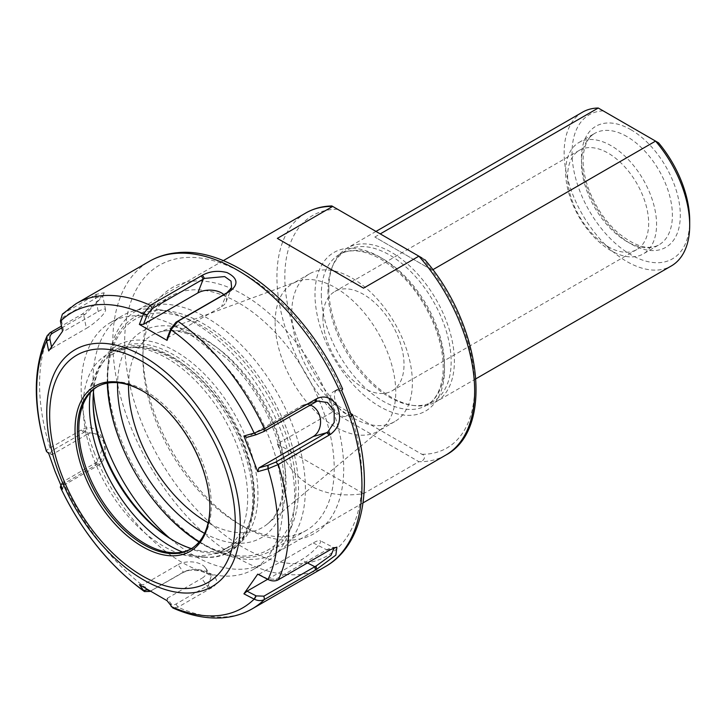 <?xml version="1.0" encoding="UTF-8"?>
<svg xmlns="http://www.w3.org/2000/svg" width="726" height="726" viewBox="0 0 726 726"><rect width="100%" height="100%" fill="white"/><g stroke="black" fill="none" stroke-linecap="round" stroke-linejoin="round"><path stroke-width="0.54" stroke-dasharray="3.63 2.72" d="M658.555 142.831L598.26 108.02M603.188 110.869A83.191 48.034 -120 0 0 575.155 176.418A83.191 48.034 -120 0 0 640.441 259.336A83.191 48.034 -120 0 0 689.7 220.749M582.524 112.176A88.79 51.265 -120 0 0 564.138 152.823A88.79 51.265 -120 0 0 602.889 242.175A88.79 51.265 -120 0 0 671.314 265.961M432.133 270.117L374.816 237.03L432.133 270.117L432.787 269.736M374.816 237.03L380.261 233.89M328.824 288.676A88.79 51.265 -120 0 0 414.011 405.58A88.79 51.265 -120 0 0 435.999 401.814A88.79 51.265 -120 0 0 435.999 299.293A88.79 51.265 -120 0 0 347.219 248.029A88.79 51.265 -120 0 0 332.962 265.199A88.79 51.265 -120 0 0 328.824 288.676M611.101 250.715A64.315 37.135 60 0 1 569.084 194.042A64.315 37.135 60 0 1 578.94 142.505A64.315 37.135 60 0 1 643.254 179.64A64.315 37.135 60 0 1 643.254 253.9A64.315 37.135 60 0 1 611.101 250.715M608.125 246.722A57.327 33.097 60 0 1 570.681 196.211A57.327 33.097 60 0 1 579.466 150.273A57.327 33.097 60 0 1 608.125 153.113A57.327 33.097 60 0 1 645.577 203.625A57.327 33.097 60 0 1 636.793 249.562A57.327 33.097 60 0 1 608.125 246.722M322.943 317.761A57.327 33.097 60 0 1 334.813 291.516A57.327 33.097 60 0 1 363.481 294.357A57.327 33.097 60 0 1 400.933 344.877A57.327 33.097 60 0 1 392.14 390.815A57.327 33.097 60 0 1 347.963 375.451A57.327 33.097 60 0 1 322.943 317.761M305.882 212.963A139.819 80.731 60 0 0 276.924 276.978A139.819 80.731 60 0 0 332.699 411.923C329.976 408.148 333.633 401.841 337.563 405.607L421.924 454.304C427.151 455.828 423.512 462.153 418.884 461.691L332.699 411.923L277.332 443.885C292.968 483.153 321.7 499.742 363.517 493.653L418.884 461.691A139.819 80.731 60 0 0 445.7 455.148M424.783 259.59L332.699 206.429M277.332 443.885L363.517 493.653M277.332 238.391L363.517 288.158M305.392 488.861A139.819 80.731 -120 0 0 244.363 348.153A139.819 80.731 -120 0 0 136.615 310.692A139.819 80.731 -120 0 0 107.657 374.698A139.819 80.731 -120 0 0 206.529 545.943A139.819 80.731 -120 0 0 276.434 552.867A139.819 80.731 -120 0 0 305.392 488.861M107.693 383.083A133.112 76.856 60 0 1 107.657 380.179A133.112 76.856 60 0 1 201.783 325.838A133.112 76.856 60 0 1 295.909 488.861A133.112 76.856 60 0 1 201.783 543.202A133.112 76.856 60 0 1 199.278 541.723M275.136 322.535A85.296 49.241 -120 0 0 312.361 408.366A85.296 49.241 -120 0 0 378.092 431.217A85.296 49.241 -120 0 0 382.112 428.404A85.296 49.241 -120 0 0 378.092 332.726A85.296 49.241 -120 0 0 297.252 281.407A85.296 49.241 -120 0 0 292.796 283.485A85.296 49.241 -120 0 0 275.136 322.535M327.961 290.545A87.111 50.294 -120 0 0 411.533 405.244A87.111 50.294 -120 0 0 433.104 401.551A87.111 50.294 -120 0 0 433.113 300.963A87.111 50.294 -120 0 0 346.003 250.67A87.111 50.294 -120 0 0 332.018 267.513A87.111 50.294 -120 0 0 327.961 290.545M291.752 312.933A85.296 49.241 -120 0 0 328.978 398.774A85.296 49.241 -120 0 0 394.708 421.625A85.296 49.241 -120 0 0 394.708 323.134A85.296 49.241 -120 0 0 309.412 273.893A85.296 49.241 -120 0 0 291.752 312.933M90.36 392.548A114.154 65.903 60 0 1 94.734 375.995A114.154 65.903 60 0 1 124.436 349.578L119.336 349.76C116.505 349.215 121.578 348.471 134.564 347.527A113.819 65.712 60 0 1 233.554 437.043A113.819 65.712 60 0 1 224.098 549.881A113.819 65.712 60 0 1 214.587 553.784L207.219 555.145C202.953 555.68 195.975 555.644 199.577 556.57L200.376 556.679A115.125 66.465 -120 0 0 241.613 445.256A115.125 66.465 -120 0 0 119.336 349.76L118.447 349.651C157.506 330.103 225.305 385.66 246.259 452.198C267.794 511.503 245.297 564.356 200.376 556.679A115.125 66.465 -120 0 1 199.577 556.57L204.904 556.978A114.154 65.903 60 0 1 198.942 556.488A114.154 65.903 60 0 1 182.426 551.996M124.436 349.578A113.819 65.712 -120 0 0 106.731 354.805A113.819 65.712 -120 0 0 99.789 473.08A113.819 65.712 -120 0 0 203.879 557.078A113.819 65.712 -120 0 0 204.904 556.978M191.482 548.611A113.819 65.712 -120 0 0 213.762 551.37A113.819 65.712 -120 0 0 230.432 546.224A113.819 65.712 -120 0 0 230.432 414.8A113.819 65.712 -120 0 0 116.614 349.097A113.819 65.712 -120 0 0 93.754 389.263M267.667 579.284L301.372 559.819A16.78 3.548 141.2 0 0 315.692 548.593A16.78 3.548 141.2 0 0 320.112 540.661A16.78 3.548 141.2 0 0 313.233 542.939L258.919 574.302L257.748 574.139M258.919 574.302L268.048 579.03L275.762 579.275L327.871 549.219L332.399 547.64L334.25 547.885L320.112 540.661M167.062 600.692L167.234 598.315L170.882 603.533C172.071 605.057 173.786 605.212 176.019 604.005L208.317 585.292L211.266 576.027L202.663 570.899L189.577 570.155L183.487 572.288L149.583 591.608L182.68 572.542C199.886 562.432 229.516 579.548 210.34 588.505L177.979 607.19L172.806 607.934M62.536 489.106L63.697 485.322L61.846 483.707L64.396 480.975L96.73 462.226L102.747 448.196L96.985 434.103L84.924 431.788L82.383 429.329C91.022 425.472 97.828 428.694 102.811 439.012C106.277 450.465 104.072 459.122 96.204 464.967L63.852 483.643C61.02 485.313 59.877 486.52 60.403 487.264M84.924 431.788L52.535 450.401L49.985 453.133L46.564 451.599C46.047 450.864 47.19 449.666 50.012 447.996L82.374 429.32M62.363 314.158L96.204 294.348L104.226 292.778L95.886 303.15L82.374 314.022L61.456 326.101M167.234 338.017L221.557 306.653A16.78 9.683 -0 0 0 226.058 301.943A16.78 9.683 -0 0 0 223.826 294.584M309.902 404.963A16.78 13.231 84.9 0 0 303.858 404.89A16.78 13.231 84.9 0 0 301.372 405.943L247.049 437.306M51.492 346.692L51.827 348.326L48.696 350.967M61.819 327.853L84.924 314.494L102.557 296.625L102.738 295.754L96.73 297.696L64.396 316.336C62.236 317.698 61.383 319.758 61.846 322.516L63.697 331.446L62.536 331.283M61.02 485.748L61.755 483.162L60.839 485.34M49.985 453.133L51.827 454.739L48.696 453.441M151.725 590.601L149.538 591.109M147.06 589.703L143.512 584.611L139.383 584.711M95.052 295.01L98.237 311.499L63.697 331.446M98.237 311.499A16.78 3.548 -38.8 0 1 105.551 309.793A16.78 3.548 -38.8 0 1 86.376 328.379L83.735 315.202L81.221 314.685M51.827 348.326L86.376 328.379M181.518 573.204L183.487 572.288L178.051 564.665L143.512 584.611M178.051 564.665A16.78 9.683 180 0 1 205.431 567.832A16.78 9.683 180 0 1 201.783 578.368L209.188 589.176M167.234 598.315L201.783 578.368M81.221 429.983L86.376 434.801L51.827 454.739M86.376 434.801A16.78 13.231 -95.1 0 1 99.798 436.68A16.78 13.231 -95.1 0 1 98.237 465.375L95.605 462.961L95.052 465.629M63.697 485.322L98.237 465.375M342.636 389.036L339.396 388.782A13.985 8.077 -120 0 0 337.354 389.408A13.985 8.077 -120 0 0 336.501 403.946A13.985 8.077 -120 0 0 349.288 414.265L350.912 414.119M341.656 390.506L335.439 391.06A13.985 8.077 -120 0 0 333.397 391.695A13.985 8.077 -120 0 0 332.544 406.224A13.985 8.077 -120 0 0 345.331 416.542L351.547 415.989M193.107 281.162A141.997 81.984 60 0 1 340.285 436.535A141.997 81.984 60 0 1 243.301 526.486A141.997 81.984 60 0 1 142.904 352.582A141.997 81.984 60 0 1 193.107 281.162M93.046 400.062A116.614 67.327 60 0 1 93.046 398.91A116.614 67.327 60 0 1 216.729 387.865A116.614 67.327 60 0 1 216.729 552.776A116.614 67.327 60 0 1 175.501 541.732A116.614 67.327 60 0 1 174.503 541.151M94.67 453.741A142.623 82.337 60 0 1 110.697 322.426A142.623 82.337 60 0 1 253.32 404.763A142.623 82.337 60 0 1 253.32 569.447A142.623 82.337 60 0 1 94.67 453.741M286.389 536.559A135.281 78.109 -120 0 0 306.2 530.443A135.281 78.109 -120 0 0 314.449 389.862A135.281 78.109 -120 0 0 190.729 290.01A135.281 78.109 -120 0 0 170.919 296.126A135.281 78.109 -120 0 0 142.904 358.054A135.281 78.109 -120 0 0 238.555 523.745A135.281 78.109 -120 0 0 286.389 536.559M107.276 383.156A135.281 78.109 60 0 1 135.218 316.745A135.281 78.109 60 0 1 168.722 311.009A135.281 78.109 60 0 1 270.499 394.844A135.281 78.109 60 0 1 292.215 524.907A135.281 78.109 60 0 1 270.499 551.052A135.281 78.109 60 0 1 250.688 557.169A135.281 78.109 60 0 1 199.015 542.041M93.463 391.958A142.623 82.337 60 0 1 122.567 315.574A142.623 82.337 60 0 1 157.887 309.53A142.623 82.337 60 0 1 265.181 397.921A142.623 82.337 60 0 1 288.077 535.026A142.623 82.337 60 0 1 265.181 562.596A142.623 82.337 60 0 1 169.512 538.02M191.192 548.792A93.681 54.087 -120 0 0 191.909 548.393A93.681 54.087 -120 0 0 191.909 440.219A93.681 54.087 -120 0 0 98.228 386.132A93.681 54.087 -120 0 0 97.52 386.55M143.058 391.26A93.681 54.087 60 0 1 143.648 391.595A93.681 54.087 60 0 1 201.011 462.961A93.681 54.087 60 0 1 209.887 506.331A93.681 54.087 60 0 1 209.887 507.011M630.876 129.7A69.914 40.366 60 0 1 673.683 240.043A69.914 40.366 60 0 1 588.06 190.611A69.914 40.366 60 0 1 630.876 129.7M626.919 136.552A64.315 37.135 -120 0 0 594.757 133.366A64.315 37.135 -120 0 0 584.902 184.912A64.315 37.135 -120 0 0 626.919 241.586A64.315 37.135 -120 0 0 659.081 244.771A64.315 37.135 -120 0 0 668.936 193.234A64.315 37.135 -120 0 0 626.919 136.552M337.563 209.242A134.228 77.501 -120 0 0 284.828 276.978A134.228 77.501 -120 0 0 337.563 405.607M421.924 454.304A134.228 77.501 -120 0 0 474.659 386.568A134.228 77.501 -120 0 0 421.924 257.948M379.743 256.995A91.585 52.88 -120 0 0 323.66 336.782A91.585 52.88 -120 0 0 435.827 401.542A91.585 52.88 -120 0 0 379.743 256.995M128.52 384.88A110.842 63.997 60 0 1 157.252 332.871A110.842 63.997 60 0 1 206.892 341.066A110.842 63.997 60 0 1 277.713 433.712A110.842 63.997 60 0 1 267.54 523.909A110.842 63.997 60 0 1 208.135 522.784M204.541 533.347A119.155 68.788 -120 0 0 286.026 481.565A119.155 68.788 -120 0 0 201.783 337.236A119.155 68.788 -120 0 0 117.576 382.711M321.309 294.384A87.111 50.294 -120 0 0 359.334 382.048A87.111 50.294 -120 0 0 426.461 405.389A87.111 50.294 -120 0 0 439.82 335.584A87.111 50.294 -120 0 0 382.911 258.819A87.111 50.294 -120 0 0 339.351 254.508A87.111 50.294 -120 0 0 321.309 294.384M267.821 578.912L267.994 579.448M275.762 579.275L278.285 579.793M268.221 579.566L268.048 579.03M313.233 542.939L326.745 549.845L329.259 550.353M330.412 549.691L327.871 549.219M176.019 604.005L177.979 607.19A176.173 101.713 -120 0 0 252.24 608.824M64.396 480.975L63.852 483.643A176.173 101.713 -120 0 0 150.318 591.218L152.288 590.311M325.457 566.543A176.173 101.713 60 0 1 129.491 423.612A176.173 101.713 60 0 1 149.284 261.396M50.012 332.708A176.173 101.713 -120 0 0 50.012 447.996L52.535 450.401M76.067 303.677A176.173 101.713 -120 0 0 63.852 313.024L64.396 316.336M307.47 562.94L301.372 559.819M226.993 292.75L221.557 306.653M301.372 405.943L314.875 402.086M96.73 297.696L96.204 294.348M82.374 314.022L84.924 314.494M61.846 322.516L60.403 321.037M60.449 321.264L61.892 322.734M61.892 483.752L61.048 485.821M96.204 464.967L96.73 462.226M46.609 451.636L50.03 453.169M170.791 603.397L171.136 606.555M171.236 606.682L170.882 603.533M184.694 571.661L182.68 572.542M210.34 588.505L208.317 585.292M339.396 388.782L335.439 391.06M349.288 414.265L345.331 416.542M340.757 388.655A167.788 96.876 -120 0 0 183.987 257.657A167.788 96.876 -120 0 0 138.947 415.472A167.788 96.876 -120 0 0 296.825 563.712A167.788 96.876 -120 0 0 350.64 414.138M134.564 347.527A113.183 65.349 60 0 1 243.01 444.539A113.183 65.349 60 0 1 214.587 553.784M375.986 231.422L347.219 248.029M475.929 378.763L435.999 401.814M578.94 142.505L594.757 133.366C588.468 136.851 584.648 144.184 583.314 155.364C582.361 166.091 584.403 178.024 589.43 191.165C596.164 207.872 605.738 221.793 618.162 232.919C635.196 246.613 648.835 250.57 659.081 244.771L643.254 253.9M579.466 150.273L334.813 291.516M636.793 249.562L392.14 390.815M223.236 260.679L136.615 310.692M363.064 502.864L276.434 552.867M382.112 428.404L267.54 523.909C283.576 511.63 289.084 477.209 276.951 439.366C266.614 407.431 249.699 380.324 226.213 358.036L203.516 341.075C185.085 330.938 169.657 328.206 157.252 332.871L297.252 281.407M201.783 543.202L206.529 545.943M107.657 380.179L107.657 374.698M411.533 405.244L414.011 405.58M332.018 267.513L332.962 265.199M346.003 250.67L339.351 254.508C350.123 248.356 363.889 249.862 380.669 259.046C404.028 273.393 422.024 295.772 434.665 326.165C441.281 343.344 444.04 359.125 442.951 373.509C441.354 389.345 435.863 399.972 426.461 405.389L433.104 401.551M309.412 273.893L292.796 283.485M394.708 421.625L378.092 431.217M116.614 349.097L106.731 354.805M230.432 546.224L224.098 549.881M336.873 547.141L332.399 547.64M226.058 301.943L231.612 287.741M303.858 404.89L317.389 401.024M104.226 292.778L102.557 296.625M189.577 570.155L186.237 571.035M105.551 309.793L102.738 295.754M205.431 567.832L211.275 576.027M99.798 436.68L96.994 434.103M337.354 389.408L333.397 391.695M173.523 540.589L175.501 541.732M93.046 401.197L93.046 398.91M238.555 523.745L243.301 526.486M142.904 358.054L142.904 352.582M270.499 551.052L306.2 530.443M135.218 316.745L170.919 296.126M253.32 569.447L265.181 562.596M110.697 322.426L122.567 315.574M168.722 311.009L157.887 309.53M292.215 524.907L288.077 535.026M168.704 552.368L198.942 556.488M83.191 404.246L94.734 375.995M143.648 391.595L142.459 390.906M209.887 506.331L209.887 507.701M98.228 386.132L96.803 386.958M191.909 548.393L190.484 549.219"/><path stroke-width="1.09" d="M380.261 233.89L598.26 108.02L658.555 142.831A83.191 48.034 -120 0 1 689.7 220.749L689.7 225.314A88.79 51.265 -120 0 0 655.569 141.107L432.787 269.736M475.929 378.763L671.314 265.961A88.79 51.265 -120 0 0 689.7 225.314M598.26 108.02A88.79 51.265 -120 0 0 582.524 112.176L375.986 231.422M424.783 259.59C481.256 324.422 495.15 429.311 445.7 455.148A139.819 80.731 60 0 0 418.884 256.187L363.517 288.158L277.332 238.391L332.699 206.429A139.819 80.731 60 0 0 305.882 212.963C313.659 208.507 322.326 206.175 331.864 205.948L421.924 257.948M199.278 541.723A133.112 76.856 60 0 1 107.693 383.083M93.754 389.263A113.819 65.712 -120 0 0 93.046 401.197A113.819 65.712 -120 0 0 173.523 540.589A113.819 65.712 -120 0 0 191.482 548.611M243.918 593.832L254.381 599.249C258.129 600.974 261.487 601.046 264.455 599.467L316.581 569.365L335.875 555.091L336.873 547.141L330.412 549.691L278.285 579.793C275.317 581.372 271.969 581.299 268.221 579.566L257.748 574.139L243.918 593.832L247.049 591.182L267.667 579.284M334.205 547.858L330.992 555.272L316.064 566.017L263.901 596.155L256.187 595.91L247.049 591.182M268.221 468.697L278.285 464.495L330.412 434.393C340.095 426.924 342.091 416.978 336.401 404.536C330.548 397.149 323.941 395.216 316.581 398.746L264.455 428.848L254.381 433.032L243.918 435.999L257.748 471.673L268.221 468.697L268.048 465.293L258.919 467.88L313.233 436.526A16.78 13.231 84.9 0 0 320.447 419.719A16.78 13.231 84.9 0 0 309.902 404.963M61.456 326.101L50.012 332.708L47.154 335.757L46.564 340.73L48.696 350.967L62.536 331.283L60.403 321.037L62.363 314.158L76.067 303.677A176.173 101.713 -120 0 1 150.318 305.301L143.557 313.614L139.383 324.422L167.062 340.394L171.236 329.595L177.979 321.273L230.115 291.18C238.827 284.22 237.783 278.022 226.993 272.568C218.063 270.335 209.878 271.215 202.454 275.208L150.318 305.301L152.288 308.486L204.469 278.421L224.697 276.57L231.022 281.125L231.612 287.741L226.993 292.75L176.019 322.19L170.882 328.597L167.234 338.017L167.062 340.394M172.806 607.934L167.062 600.692L139.383 584.711L144.447 591.572L150.019 591.4M46.446 451.381L48.696 453.441L55.122 471.555L62.536 489.106L60.403 487.264L61.02 485.748M254.381 433.032L256.187 434.711L247.049 437.306L243.918 435.999M256.187 434.711L263.901 431.516L317.389 401.024L327.462 402.494L334.169 410.898L334.187 422.432L327.871 431.925L275.762 462.099L268.048 465.293M257.748 471.673L258.919 467.88M223.826 294.584A16.78 9.683 -0 0 0 197.826 292.959L143.512 324.313L139.383 324.422M143.512 324.313L147.151 314.893L152.288 308.486M51.492 346.692L49.985 339.396C49.513 336.637 50.366 334.586 52.535 333.216L61.819 327.853M60.839 485.34L60.403 487.264M149.538 591.109L146.951 589.548M350.912 414.119L352.537 414.555L351.547 415.989A175.692 101.44 -120 0 0 341.656 390.506L342.636 389.036C308.287 309.703 233.972 246.314 177.307 252.721C167.116 253.628 157.778 256.523 149.284 261.396A176.173 101.713 60 0 1 175.084 253.438A176.173 101.713 60 0 1 336.211 383.464A176.173 101.713 60 0 1 325.457 566.543L252.24 608.824A176.173 101.713 -120 0 0 264.455 599.467L263.901 596.155M174.503 541.151A116.614 67.327 60 0 1 93.046 400.062M182.426 551.996A114.154 65.903 60 0 1 100.242 459.032A114.154 65.903 60 0 1 90.36 392.548M199.015 542.041A135.281 78.109 60 0 1 120.017 441.299A135.281 78.109 60 0 1 107.276 383.156M169.512 538.02A142.623 82.337 60 0 1 106.531 446.889A142.623 82.337 60 0 1 93.463 391.958M97.52 386.55A93.681 54.087 -120 0 0 83.191 404.246A93.681 54.087 -120 0 0 87.701 472.39A93.681 54.087 -120 0 0 168.704 552.368A93.681 54.087 -120 0 0 191.192 548.792M209.887 507.011A93.681 54.087 60 0 1 190.484 549.219A93.681 54.087 60 0 1 86.276 473.207A93.681 54.087 60 0 1 96.803 386.958A93.681 54.087 60 0 1 143.058 391.26M200.857 463.551A95.36 55.058 -120 0 0 142.459 390.906A95.36 55.058 -120 0 0 75.032 429.837A95.36 55.058 -120 0 0 142.459 546.633A95.36 55.058 -120 0 0 209.887 507.701A95.36 55.058 -120 0 0 200.857 463.551M208.135 522.784A110.842 63.997 60 0 1 128.511 386.323A110.842 63.997 60 0 1 128.52 384.88M117.576 382.711A119.155 68.788 -120 0 0 204.541 533.347M316.064 566.017L316.581 569.365M315.429 570.037L314.875 566.725L307.47 562.94M256.187 595.91L254.381 599.249M171.136 606.555A170.583 98.491 60 0 0 254.154 599.141L255.951 595.792M278.285 579.793A176.173 101.713 -120 0 0 278.285 464.495L275.762 462.099M267.821 465.357L267.994 468.769A170.583 98.491 60 0 1 267.994 579.448M263.901 431.516L264.455 428.848A176.173 101.713 -120 0 0 177.979 321.273L176.019 322.19M59.732 475.639A136.824 78.998 -120 0 0 191.891 592.833A136.824 78.998 -120 0 0 227.311 460.674A136.824 78.998 -120 0 0 95.142 343.48A136.824 78.998 -120 0 0 59.732 475.639M147.06 589.703L143.458 590.574A170.583 98.491 60 0 1 60.449 487.3L61.048 485.821M170.791 328.833L171.136 329.831A170.583 98.491 60 0 1 254.154 433.095L255.951 434.774M60.449 321.264A170.583 98.491 60 0 1 143.458 313.85L147.06 315.129M46.609 451.636A170.583 98.491 60 0 1 46.609 340.957L50.03 339.614M314.875 402.086L315.429 399.418M327.871 431.925L330.412 434.393M316.581 398.746L316.064 401.496M329.259 435.065L326.745 432.66L313.233 436.526M143.557 313.614L147.151 314.893M197.826 292.959L203.262 279.056L201.293 275.871M228.091 292.052L230.115 291.18M202.454 275.208L204.469 278.421M228.962 291.843L226.993 292.75M170.882 328.597L171.236 329.595M52.535 333.216L50.012 332.708M46.564 340.73L49.985 339.396M147.151 589.83L143.557 590.701M96.059 349.188A131.234 75.767 60 0 1 235.251 522.348A131.234 75.767 60 0 1 96.059 534.781A131.234 75.767 60 0 1 96.059 349.188M305.882 212.963L223.236 260.679M445.7 455.148L363.064 502.864M149.284 261.396L76.067 303.677M172.761 607.916C188.914 615.149 204.569 618.507 219.715 617.98C231.576 617.49 242.411 614.441 252.24 608.824M47.154 335.757C32.933 367.456 32.697 405.997 46.437 451.381M60.303 487.11C81.457 531.278 109.508 566.098 144.447 591.572M325.457 566.543C365.477 544.028 374.879 480.167 352.546 414.555"/></g></svg>
